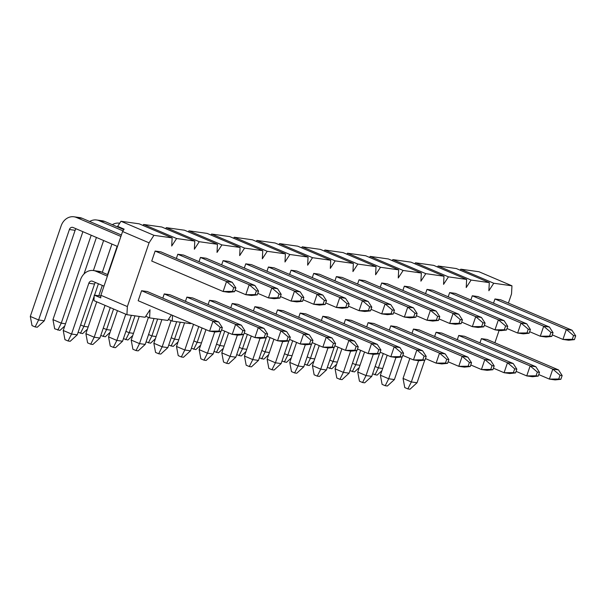 <?xml version="1.0" encoding="UTF-8"?>
<svg xmlns="http://www.w3.org/2000/svg" width="606" height="606" viewBox="0 0 606 606"><rect width="100%" height="100%" fill="white"/><g stroke="black" fill="none" stroke-linecap="round" stroke-linejoin="round"><path stroke-width="0.91" d="M417.057 382.757L410.02 389.211L407.876 388.908L404.763 387.582L403.043 378.409L411.345 381.954L417.057 382.757L424.753 360.153M418.594 360.661L411.345 381.954L407.876 388.908M538.742 374.561L549.392 379.106L552.793 369.107L481.391 338.648L479.96 342.875M409.853 358.396L403.043 378.409M560.005 375.25L558.732 379L560.868 379.303L562.148 375.553L560.005 375.25L552.793 369.107L558.505 369.91L487.103 339.458L481.391 338.648M560.868 379.303L555.096 379.909L549.392 379.106L558.732 379M558.505 369.91L562.148 375.553M394.4 379.568L387.363 386.014L385.219 385.719L382.106 384.386L380.386 375.212L388.696 378.758L394.4 379.568L402.096 356.957M395.945 357.464L388.696 378.758L385.219 385.719M516.085 371.372L526.735 375.909L530.144 365.91L458.742 335.459L457.303 339.678M387.196 355.199L380.386 375.212M537.355 372.054L536.075 375.803L538.219 376.106L539.491 372.357L537.355 372.054L530.144 365.91L535.848 366.713L464.446 336.262L458.742 335.459M538.219 376.106L532.447 376.72L526.735 375.909L536.075 375.803M535.848 366.713L539.491 372.357M371.751 376.371L364.706 382.825L362.57 382.522L359.449 381.189L357.729 372.023L366.039 375.568L371.751 376.371L379.447 353.768M373.288 354.268L366.039 375.568L362.57 382.522M493.435 368.175L504.086 372.72L507.487 362.714L436.085 332.262L434.646 336.489M364.547 352.003L357.729 372.023M514.699 368.865L513.418 372.614L515.562 372.917L516.835 369.168L514.699 368.865L507.487 362.714L513.199 363.524L441.797 333.065L436.085 332.262M515.562 372.917L509.79 373.523L504.086 372.72L513.418 372.614M513.199 363.524L516.835 369.168M349.094 373.175L342.057 379.629L339.913 379.326L336.8 378L335.08 368.827L343.39 372.372L349.094 373.175L356.79 350.571M350.632 351.079L343.39 372.372L339.913 379.326M470.779 364.979L481.429 369.524L484.83 359.525L413.436 329.066L411.997 333.292M341.89 348.814L335.08 368.827M492.042 365.668L490.769 369.418L492.905 369.721L494.185 365.971L492.042 365.668L484.83 359.525L490.542 360.328L419.14 329.869L413.436 329.066M492.905 369.721L487.133 370.327L481.429 369.524L490.769 369.418M490.542 360.328L494.185 365.971M326.437 369.978L319.4 376.432L317.264 376.129L314.143 374.803L312.423 365.63L320.733 369.175L326.437 369.978L334.133 347.374M327.982 347.882L320.733 369.175L317.264 376.129M448.129 361.782L458.772 366.327L462.181 356.328L390.779 325.869L389.34 330.096M319.241 345.617L312.423 365.63M469.392 362.471L468.112 366.221L470.256 366.524L471.529 362.774L469.392 362.471L462.181 356.328L467.885 357.131L396.491 326.679L390.779 325.869M470.256 366.524L464.484 367.13L458.772 366.327L468.112 366.221M467.885 357.131L471.529 362.774M303.788 366.781L296.743 373.235L294.607 372.94L291.494 371.607L289.766 362.433L298.076 365.979L303.788 366.781L311.484 344.178M305.326 344.685L298.076 365.979L294.607 372.94M425.473 358.593L436.123 363.13L439.524 353.131L368.122 322.68L366.683 326.899M296.584 342.42L289.766 362.433M446.736 359.275L445.463 363.024L447.599 363.327L448.879 359.578L446.736 359.275L439.524 353.131L445.236 353.934L373.834 323.483L368.122 322.68M447.599 363.327L441.827 363.933L436.123 363.13L445.463 363.024M445.236 353.934L448.879 359.578M281.131 363.592L274.094 370.046L271.95 369.743L268.837 368.41L267.117 359.244L275.427 362.782L281.131 363.592L288.827 340.989M282.676 341.489L275.427 362.782L271.95 369.743M402.816 355.396L413.466 359.934L416.867 349.935L345.473 319.483L344.034 323.702M273.927 339.224L267.117 359.244M424.079 356.086L422.806 359.835L424.942 360.131L426.223 356.381L424.079 356.086L416.867 349.935L422.579 350.745L351.177 320.286L345.473 319.483M424.942 360.131L419.178 360.744L413.466 359.934L422.806 359.835M422.579 350.745L426.223 356.381M258.482 360.396L251.437 366.85L249.301 366.547L246.18 365.221L244.46 356.048L252.77 359.593L258.482 360.396L266.17 337.792M260.019 338.3L252.77 359.593L249.301 366.547M380.167 352.2L390.809 356.745L394.218 346.746L322.816 316.287L321.377 320.513M251.278 336.035L244.46 356.048M401.43 352.889L400.149 356.639L402.293 356.942L403.566 353.192L401.43 352.889L394.218 346.746L399.922 347.549L328.528 317.089L322.816 316.287M402.293 356.942L396.521 357.548L390.809 356.745L400.149 356.639M399.922 347.549L403.566 353.192M235.825 357.199L228.788 363.653L226.644 363.35L223.531 362.024L221.811 352.851L230.113 356.396L235.825 357.199L243.521 334.595M237.363 335.103L230.113 356.396L226.644 363.35M357.51 349.003L368.16 353.548L371.561 343.549L300.159 313.09L298.728 317.317M228.621 332.838L221.811 352.851M378.773 349.692L377.5 353.442L379.636 353.745L380.916 349.995L378.773 349.692L371.561 343.549L377.273 344.352L305.871 313.893L300.159 313.09M379.636 353.745L373.864 354.351L368.16 353.548L377.5 353.442M377.273 344.352L380.916 349.995M213.168 354.002L206.131 360.456L203.987 360.153L200.874 358.828L199.154 349.654L207.464 353.2L213.168 354.002L220.864 331.399M214.713 331.906L207.464 353.2L203.987 360.153M334.853 345.806L345.503 350.351L348.912 340.352L277.51 309.893L276.071 314.12M205.964 329.641L199.154 349.654M356.123 346.496L354.843 350.245L356.987 350.548L358.26 346.799L356.123 346.496L348.912 340.352L354.616 341.155L283.214 310.704L277.51 309.893M356.987 350.548L351.215 351.154L345.503 350.351L354.843 350.245M354.616 341.155L358.26 346.799M190.519 350.813L183.474 357.267L181.338 356.964L178.217 355.631L176.498 346.465L184.807 350.003L190.519 350.813L198.768 326.573M193.541 324.339L184.807 350.003L181.338 356.964M312.204 342.617L322.854 347.155L326.255 337.156L254.853 306.704L253.414 310.923M184.55 322.824L176.498 346.465M333.467 343.307L332.186 347.056L334.33 347.352L335.603 343.602L333.467 343.307L326.255 337.156L331.967 337.966L260.565 307.507L254.853 306.704M334.33 347.352L328.558 347.965L322.854 347.155L332.186 347.056M331.967 337.966L335.603 343.602M167.862 347.617L160.825 354.071L158.681 353.768L155.568 352.434L153.848 343.269L162.158 346.814L167.862 347.617L176.679 321.71M171.081 320.589L162.158 346.814L158.681 353.768M289.547 339.421L300.197 343.966L303.598 333.959L232.204 303.508L230.765 307.734M161.893 319.627L153.848 343.269M310.81 340.11L309.537 343.86L311.673 344.163L312.954 340.413L310.81 340.11L303.598 333.959L309.31 334.77L237.908 304.31L232.204 303.508M311.673 344.163L305.909 344.769L300.197 343.966L309.537 343.86M309.31 334.77L312.954 340.413M145.205 344.42L138.168 350.874L136.032 350.571L132.911 349.245L131.191 340.072L139.501 343.617L145.205 344.42L154.03 318.514M148.425 317.4L139.501 343.617L136.032 350.571M266.898 336.224L277.54 340.769L280.949 330.77L209.547 300.311L208.108 304.538M139.236 316.43L131.191 340.072M288.161 336.913L286.88 340.663L289.024 340.966L290.297 337.216L288.161 336.913L280.949 330.77L286.653 331.573L215.259 301.114L209.547 300.311M289.024 340.966L283.252 341.572L277.54 340.769L286.88 340.663M286.653 331.573L290.297 337.216M122.556 341.223L115.511 347.677L113.375 347.374L110.262 346.049L108.535 336.875L116.844 340.42L122.556 341.223L131.373 315.325M125.775 314.203L116.844 340.42L113.375 347.374M244.241 333.027L254.891 337.572L258.292 327.573L186.89 297.114L185.459 301.341M117.466 310.658L108.535 336.875M265.504 333.717L264.231 337.466L266.367 337.769L267.647 334.02L265.504 333.717L258.292 327.573L264.004 328.376L192.602 297.925L186.89 297.114M266.367 337.769L260.595 338.375L254.891 337.572L264.231 337.466M264.004 328.376L267.647 334.02M99.899 338.034L92.862 344.481L90.718 344.185L87.605 342.852L85.885 333.679L94.195 337.224L99.899 338.034L110.262 307.59M105.043 305.356L94.195 337.224L90.718 344.185M221.584 329.838L232.234 334.376L235.636 324.377L164.241 293.925L162.802 298.144M102.308 285.426L98.801 295.743M96.733 301.818L85.885 333.679M242.847 330.52L241.574 334.27L243.71 334.573L244.991 330.823L242.847 330.52L235.636 324.377L241.347 325.18L169.945 294.728L164.241 293.925M243.71 334.573L237.946 335.186L232.234 334.376L241.574 334.27M241.347 325.18L244.991 330.823M77.25 334.838L70.205 341.292L68.069 340.989L64.948 339.655L63.229 330.49L71.538 334.035L77.25 334.838L94.536 284.055A3.325 2.795 98 0 1 95.528 282.532M103.982 286.138L92.483 281.237A3.325 2.795 98 0 0 91.885 281.07A3.325 2.795 98 0 0 88.824 283.252L71.538 334.035L68.069 340.989M138.183 300.727L209.578 331.179L212.986 321.18L141.584 290.728L138.183 300.727M107.391 276.139L95.892 271.238A13.961 11.734 -82 0 0 93.369 270.534A13.961 11.734 -82 0 0 80.515 279.707L63.229 330.49M220.198 327.331L218.917 331.081L221.061 331.384L222.334 327.634L220.198 327.331L212.986 321.18L218.69 321.991L147.296 291.531L141.584 290.728M107.876 274.715L101.596 272.041A13.961 11.734 -82 0 0 99.081 271.337L93.369 270.534M221.061 331.384L215.289 331.99L209.578 331.179L218.917 331.081M218.69 321.991L222.334 327.634M381.916 370.728L377.083 375.152L372.607 373.857M552.293 334.883L562.944 339.428L566.345 329.429L494.95 298.97L500.654 299.773L572.056 330.232L575.7 335.875L573.556 335.572L572.284 339.322L574.42 339.625L575.7 335.875M375.114 366.486L378.417 367.895L383.303 353.54M374.947 374.849L378.417 367.895L382.674 368.493M574.42 339.625L568.655 340.231L562.944 339.428L572.284 339.322M573.556 335.572L566.345 329.429L572.056 330.232M359.26 367.531L354.434 371.955L349.95 370.66M529.644 331.687L540.287 336.232L543.696 326.233L472.294 295.773L478.005 296.584L549.4 327.035L553.043 332.679L550.907 332.376L549.627 336.125L551.771 336.428L553.043 332.679M352.457 363.289L355.767 364.698L360.653 350.344M352.291 371.66L355.767 364.698L360.017 365.304M551.771 336.428L545.998 337.034L540.287 336.232L549.627 336.125M550.907 332.376L543.696 326.233L549.4 327.035M336.603 364.342L331.777 368.766L327.301 367.463M506.987 328.497L517.638 333.035L521.039 323.036L449.644 292.584L455.348 293.387L526.75 323.839L530.394 329.482L528.25 329.179L526.978 332.929L529.114 333.232L530.394 329.482M329.808 360.093L333.111 361.509L337.996 347.147M329.641 368.463L333.111 361.509L337.368 362.108M529.114 333.232L523.342 333.845L517.638 333.035L526.978 332.929M528.25 329.179L521.039 323.036L526.75 323.839M313.953 361.146L309.128 365.57L304.644 364.267M484.33 325.301L494.981 329.838L498.39 319.839L426.988 289.388L432.692 290.191L504.094 320.65L507.737 326.293L505.601 325.99L504.321 329.74L506.464 330.043L507.737 326.293M307.151 356.904L310.454 358.313L315.34 343.958M306.984 365.266L310.454 358.313L314.711 358.911M506.464 330.043L500.692 330.649L494.981 329.838L504.321 329.74M505.601 325.99L498.39 319.839L504.094 320.65M291.297 357.949L286.471 362.373L281.987 361.07M461.681 322.104L472.332 326.649L475.733 316.65L404.331 286.191L410.042 286.994L481.444 317.453L485.088 323.096L482.944 322.793L481.664 326.543L483.808 326.846L485.088 323.096M284.494 353.707L287.805 355.116L292.69 340.761M284.328 362.07L287.805 355.116L292.054 355.714M483.808 326.846L478.036 327.452L472.332 326.649L481.664 326.543M482.944 322.793L475.733 316.65L481.444 317.453M268.64 354.752L263.815 359.176L259.338 357.881M439.024 318.907L449.675 323.452L453.076 313.453L381.682 282.994L387.385 283.805L458.787 314.256L462.431 319.9L460.287 319.597L459.015 323.346L461.151 323.649L462.431 319.9M261.845 350.51L265.148 351.919L270.034 337.565M261.678 358.881L265.148 351.919L269.405 352.518M461.151 323.649L455.386 324.255L449.675 323.452L459.015 323.346M460.287 319.597L453.076 313.453L458.787 314.256M245.991 351.563L241.165 355.987L236.681 354.684M416.375 315.718L427.018 320.256L430.427 310.257L359.025 279.805L364.736 280.608L436.131 311.06L439.774 316.703L437.638 316.4L436.358 320.15L438.502 320.453L439.774 316.703M239.188 347.314L242.491 348.723L247.384 334.368M239.022 355.684L242.491 348.723L246.748 349.329M438.502 320.453L432.729 321.059L427.018 320.256L436.358 320.15M437.638 316.4L430.427 310.257L436.131 311.06M223.334 348.367L218.508 352.79L214.024 351.488M393.718 312.522L404.369 317.059L407.77 307.06L336.368 276.609L342.079 277.412L413.481 307.871L417.125 313.507L414.981 313.211L413.709 316.961L415.845 317.256L417.125 313.507M216.539 344.125L219.842 345.534L224.728 331.171M216.365 352.487L219.842 345.534L224.099 346.132M415.845 317.256L410.073 317.87L404.369 317.059L413.709 316.961M414.981 313.211L407.77 307.06L413.481 307.871M200.684 345.17L195.852 349.594L191.375 348.291M371.061 309.325L381.712 313.87L385.121 303.871L313.719 273.412L319.423 274.215L390.825 304.674L394.468 310.317L392.324 310.014L391.052 313.764L393.188 314.067L394.468 310.317M193.882 340.928L197.185 342.337L202.071 327.982M193.715 349.291L197.185 342.337L201.442 342.935M393.188 314.067L387.423 314.673L381.712 313.87L391.052 313.764M392.324 310.014L385.121 303.871L390.825 304.674M178.028 341.973L173.202 346.397L168.718 345.102M348.412 306.128L359.055 310.673L362.464 300.674L291.062 270.215L296.773 271.018L368.168 301.477L371.811 307.121L369.675 306.818L368.395 310.567L370.539 310.87L371.811 307.121M171.225 337.731L174.536 339.14L180.293 322.218M171.059 346.094L174.536 339.14L178.785 339.739M370.539 310.87L364.767 311.476L359.055 310.673L368.395 310.567M369.675 306.818L362.464 300.674L368.168 301.477M155.371 338.777L150.546 343.208L146.069 341.905M325.755 302.932L336.406 307.477L339.807 297.478L268.413 267.019L274.117 267.829L345.518 298.281L349.162 303.924L347.018 303.621L345.746 307.371L347.882 307.674L349.162 303.924M148.576 334.535L151.879 335.944L157.636 319.029M148.409 342.905L151.879 335.944L156.136 336.55M347.882 307.674L342.11 308.28L336.406 307.477L345.746 307.371M347.018 303.621L339.807 297.478L345.518 298.281M132.722 335.588L127.896 340.011L123.412 338.709M303.098 299.743L313.749 304.28L317.158 294.281L245.756 263.83L251.46 264.633L322.862 295.092L326.505 300.727L324.369 300.432L323.089 304.182L325.233 304.477L326.505 300.727M125.919 331.346L129.222 332.755L134.986 315.832M125.753 339.708L129.222 332.755L133.479 333.353M325.233 304.477L319.46 305.091L313.749 304.28L323.089 304.182M324.369 300.432L317.158 294.281L322.862 295.092M110.065 332.391L105.239 336.815L100.755 335.512M280.449 296.546L291.1 301.091L294.501 291.085L223.099 260.633L228.81 261.436L300.212 291.895L303.856 297.538L301.712 297.235L300.432 300.985L302.576 301.288L303.856 297.538M103.262 328.149L106.573 329.558L113.572 308.999M103.096 336.512L106.573 329.558L110.822 330.156M302.576 301.288L296.804 301.894L291.1 301.091L300.432 300.985M301.712 297.235L294.501 291.085L300.212 291.895M87.408 329.194L82.583 333.618L78.106 332.323M257.792 293.349L268.443 297.894L271.844 287.895L200.45 257.436L206.154 258.239L277.556 288.698L281.199 294.342L279.055 294.039L277.783 297.788L279.919 298.091L281.199 294.342M119.261 223.175L119.685 223.235A13.961 11.734 -82 0 0 119.261 223.175A13.961 11.734 -82 0 0 112.322 224.69M103.626 240.521L93.407 270.534M80.613 324.952L83.916 326.361L94.188 296.183M94.544 295.145L98.414 283.767M102.308 272.344L111.928 244.066M80.447 333.315L83.916 326.361L88.173 326.96M107.527 274.571L117.155 246.294M279.919 298.091L274.154 298.697L268.443 297.894L277.783 297.788M279.055 294.039L271.844 287.895L277.556 288.698M64.759 325.998L59.933 330.421L54.676 328.793L52.957 319.62L61.259 323.165L91.203 235.226M235.143 290.153L245.786 294.698L249.195 284.699L177.793 254.24L183.504 255.05L254.899 285.502L258.542 291.145L256.406 290.842L255.126 294.592L257.27 294.895L258.542 291.145M123.003 230.871L99.126 220.682A13.961 11.734 -82 0 0 96.604 219.986A13.961 11.734 -82 0 0 89.673 221.493M82.893 231.681L52.957 319.62M57.79 330.126L61.259 323.165L65.516 323.771M83.984 273.995L96.422 237.454M123.836 229.598L104.83 221.493A13.961 11.734 -82 0 0 102.316 220.789L96.604 219.986M257.27 294.895L251.498 295.501L245.786 294.698L255.126 294.592M256.406 290.842L249.195 284.699L254.899 285.502M35.133 326.929L38.61 319.976L44.314 320.779L37.277 327.232L35.133 326.929L32.02 325.596L30.3 316.43L38.61 319.976L69.402 229.507A3.325 2.795 98 0 1 72.462 227.326A3.325 2.795 98 0 1 73.068 227.492L117.496 246.445M155.136 251.051L151.735 261.05L223.137 291.501L226.538 281.502L155.136 251.051L160.848 251.854L232.25 282.305L235.893 287.948L233.749 287.645L232.477 291.395L234.613 291.698L235.893 287.948M120.905 236.446L76.47 217.493A13.961 11.734 -82 0 0 73.955 216.789A13.961 11.734 -82 0 0 61.1 225.962L30.3 316.43M44.314 320.779L75.114 230.31A3.325 2.795 98 0 1 76.114 228.788M121.389 235.022L82.181 218.296A13.961 11.734 -82 0 0 79.659 217.592L73.955 216.789M234.613 291.698L228.841 292.312L223.137 291.501L232.477 291.395M233.749 287.645L226.538 281.502L232.25 282.305M176.354 258.467L177.793 254.24M221.66 264.86L223.099 260.633M266.973 271.246L268.413 267.019M312.279 277.639L313.719 273.412M357.585 284.025L359.025 279.805M402.892 290.418L404.331 286.191M448.205 296.804L449.644 292.584M493.511 303.197L494.95 298.97M171.4 314.9L167.779 320.453L149.584 317.892L150.015 309.764L145.122 317.264L126.927 314.696L127.358 306.568L149.061 242.824L153.947 235.325L172.142 237.893L171.71 246.013L176.604 238.522L194.799 241.082L194.367 249.21L199.26 241.711L217.448 244.279L217.024 252.407L221.91 244.907L240.105 247.475L239.673 255.603L244.566 248.104L262.762 250.672L262.33 258.792L267.216 251.301L285.411 253.861L284.987 261.989L289.873 254.49L308.068 257.058L307.636 265.186L312.529 257.686L330.724 260.254L330.293 268.382L335.179 260.883L353.374 263.451L352.942 271.579L357.835 264.08L376.031 266.648L375.599 274.768L380.492 267.276L398.68 269.837L398.256 277.965L403.142 270.465L421.337 273.033L420.905 281.161L425.798 273.662L443.993 276.23L443.562 284.358L448.448 276.859L466.643 279.427L466.219 287.547L471.104 280.055L489.3 282.616L488.868 290.744L493.761 283.244L511.956 285.812L511.525 293.94L508.411 303.083M190.754 323.149L190.428 323.649L172.233 321.082L172.536 315.385M499.102 330.421L494.897 342.784M470.854 300L472.294 295.773M425.548 293.615L426.988 289.388M380.242 287.221L381.682 282.994M334.936 280.828L336.368 276.609M289.623 274.442L291.062 270.215M244.316 268.049L245.756 263.83M199.01 261.663L200.45 257.436M100.838 296.031L94.248 295.107L100.74 297.872L100.876 295.274L127.358 306.568M172.142 237.893L139.168 223.826L120.973 221.258L117.647 226.356L124.139 229.129L122.579 231.522L100.876 295.274M511.956 285.812L478.982 271.746L460.787 269.185L460.136 270.178M122.579 231.522L149.061 242.824M489.3 282.616L456.326 268.556L438.13 265.989L437.479 266.981M94.248 295.107L93.953 300.629L126.927 314.696M460.787 269.185L493.761 283.244M145.773 316.264L149.584 317.892M438.13 265.989L471.104 280.055M120.973 221.258L153.947 235.325M448.448 276.859L415.474 262.792L433.669 265.36L466.643 279.427M425.798 273.662L392.824 259.595L411.019 262.163L443.993 276.23M415.474 262.792L414.83 263.792M403.142 270.465L370.168 256.406L388.363 258.967L421.337 273.033M392.824 259.595L392.173 260.595M380.492 267.276L347.518 253.21L365.706 255.777L398.68 269.837M370.168 256.406L369.516 257.399M357.835 264.08L324.861 250.013L343.057 252.581L376.031 266.648M347.518 253.21L346.867 254.202M335.179 260.883L302.205 246.816L320.4 249.384L353.374 263.451M324.861 250.013L324.21 251.013M312.529 257.686L279.555 243.62L297.751 246.187L330.724 260.254M302.205 246.816L301.561 247.816M289.873 254.49L256.899 240.43L275.094 242.991L308.068 257.058M279.555 243.62L278.904 244.619M267.216 251.301L234.242 237.234L252.437 239.802L285.411 253.861M256.899 240.43L256.247 241.423M244.566 248.104L211.592 234.037L229.788 236.605L262.762 250.672M234.242 237.234L233.598 238.226M221.91 244.907L188.936 230.841L207.131 233.408L240.105 247.475M211.592 234.037L210.941 235.037M199.26 241.711L166.286 227.651L184.474 230.212L217.448 244.279M188.936 230.841L188.284 231.84M176.604 238.522L143.63 224.455L161.825 227.023L194.799 241.082M166.286 227.651L165.635 228.644M143.63 224.455L142.978 225.447M168.43 319.46L172.233 321.082M88.824 283.252L94.536 284.055M95.892 271.238L101.596 272.041M99.126 220.682L104.83 221.493M69.402 229.507L75.114 230.31M76.47 217.493L82.181 218.296"/></g></svg>
